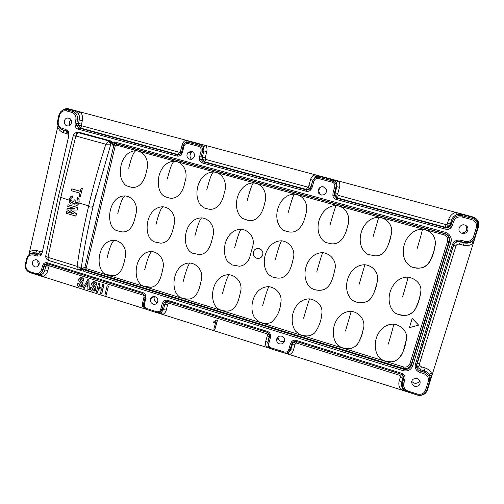 <?xml version="1.0" encoding="UTF-8"?>
<svg xmlns="http://www.w3.org/2000/svg" width="504" height="504" viewBox="0 0 504 504"><rect width="100%" height="100%" fill="white"/><g stroke="black" fill="none" stroke-linecap="round" stroke-linejoin="round"><path stroke-width="0.76" d="M108.757 141.303L109.299 141.082C110.376 141.618 110.899 142.594 110.867 144.024L93.838 203.118C93.568 206.722 91.791 207.843 88.515 206.489L88.666 205.84C93.505 185.226 99.231 164.688 105.846 144.213L110.571 144.106L108.757 141.303L105.846 144.22L75.846 135.992L60.713 197.656L48.012 257.342L77.074 266.37L78.466 269.659L79.254 269.949M88.515 206.489C83.752 226.863 79.941 246.821 77.074 266.37L81.226 268.191L78.466 269.659M76.595 205.412L77.515 205.172L79.059 203.024L79.084 199.288L77.534 197.492L77.03 198.866L78.221 201.033L77.074 203.578L76.236 203.704L75.065 202.639L75.165 200.044L74.428 199.83L73.118 202.072L71.744 202.551L70.522 201.606L70.295 199.729L71.159 198.085L72.771 197.404L72.652 195.936M72.04 204.278L74.063 202.904M73.345 213.652L66.698 211.686L66.106 213.274L75.965 216.103L76.507 213.664L70.56 209.916M75.726 216.121L76.293 213.683L70.365 209.91L77.137 210.061L77.71 207.61L68.072 204.782L67.706 206.357L74.542 208.536L67.234 208.398L66.944 209.658L73.326 213.734L66.471 211.699M77.137 210.061L77.874 207.604L68.072 204.782M76.639 203.723L75.222 202.633L75.165 200.044M378.756 217.256C361.053 217.331 353.121 245.807 367.958 254.463L375.606 255.893C379.569 255.793 382.712 254.161 385.031 251.005C388.162 246.04 390.197 240.654 391.142 234.864C393.826 226.403 387.494 218.062 378.756 217.256L373.155 236.496M124.992 195.898C112.638 195.861 107.528 212.197 110.433 222.869C111.453 226.567 113.495 229.15 116.55 230.618L122.17 231.909C131.16 232.558 134.392 222.088 135.759 214.521C138.524 206.167 133.655 196.699 124.992 195.898C121.754 197.826 119.328 207.503 117.778 213.614M312.675 288.924L309.96 287.286C299.401 276.488 306.596 252.699 322.73 252.655C331.103 253.663 337.126 261.582 334.814 269.772C333.15 277.049 331.399 285.925 324.148 289.573C320.298 290.714 316.481 290.499 312.688 288.931M199.37 254.583L192.559 253.21C190.279 252.164 188.578 250.532 187.463 248.314C181.881 237.094 187.746 217.967 201.613 217.892C210.521 218.768 215.573 228.173 212.77 236.534C211.182 244.062 208.36 254.356 199.37 254.583L192.717 253.273M325.502 242.386L325.855 242.506L325.502 242.38C311.214 233.535 318.912 205.689 336.086 205.569C346.298 206.457 351.149 217.136 347.621 226.019C345.908 234.303 341.195 245.322 330.876 243.716L325.855 242.512L330.876 243.69M204.397 207.994L200.598 205.204C192.352 194.235 198.664 172.355 213.45 171.977C223.499 172.765 227.72 183.866 224.286 192.673C222.963 201.285 217.136 211.73 207.283 208.807L204.397 207.994M271.177 322.459C267.233 323.77 263.271 323.606 259.295 321.968L254.608 317.81C247.924 306.464 254.281 286.493 268.903 286.669C276.797 287.74 282.75 295.224 280.722 303.131C280.048 311.107 276.866 317.545 271.171 322.44C267.548 323.807 263.875 323.744 260.152 322.245M397.039 313.992L395.356 313.173C382.624 302.835 390.594 276.992 407.919 277.112C415.302 278.177 422.138 284.212 420.739 291.898C420.046 298.286 418.081 304.258 414.855 309.809C410.439 315.422 404.674 316.877 397.568 314.175M137.075 278.492C133.894 267.7 139.161 251.294 151.736 251.521C159.97 252.466 165.18 261.085 162.767 269.104C161.255 276.255 159.251 285.806 151.238 287.267L144.012 286.24M269.275 275.26L268.241 274.239C259.352 263.151 266.106 240.912 281.497 240.824C290.254 241.775 295.848 250.519 293.202 258.848C291.457 266.244 289.327 275.997 280.917 278C277.805 278.347 274.787 277.943 271.851 276.791M411.296 266.792C395.879 258.061 404.277 229.162 422.384 229.207C430.762 230.593 435.103 235.248 435.399 243.174C434.82 249.94 432.835 256.271 429.446 262.168C424.784 268.153 418.736 269.697 411.296 266.792L411.68 266.899C415.227 268.046 418.673 268.349 422.018 267.819C424.891 267.334 427.657 264.865 430.309 260.411C433.963 252.069 434.12 250.973 435.393 243.174M160.303 243.136L154.167 241.794C151.534 240.578 149.644 238.493 148.478 235.538C144.333 224.482 149.795 206.81 162.905 206.785C171.769 207.623 176.646 217.174 173.849 225.508C172.355 233.069 169.3 243.419 160.303 243.136L154.369 241.876M284.502 230.763L283.708 230.435C270.352 221.256 277.685 194.349 294.33 194.128C304.567 194.991 309.128 205.934 305.582 214.817C304.032 223.278 298.696 234.114 288.477 231.796L284.502 230.763M338.115 345.505L337.371 344.761C328.085 333.484 335.267 311.132 351.219 311.365C360.272 312.386 366.074 321.413 363.17 329.673C362.2 335.166 360.165 340.194 357.078 344.755C352.819 348.982 347.697 349.908 341.725 347.533M160.543 192.371C154.652 181.201 160.442 161.57 174.277 161.242C184.181 161.998 188.288 173.105 184.93 181.862C183.702 190.493 177.792 200.768 168.134 197.694L164.392 196.428M230.007 310.729C223.6 311.913 219.108 309.223 219.731 309.702C217.375 308.574 215.649 306.86 214.547 304.548C209.129 293.29 215.082 274.535 229.03 274.712C237.145 275.732 242.802 283.765 240.553 291.753C238.984 298.834 237.315 307.78 230 310.71C226.844 311.441 223.719 311.201 220.632 309.998M380.054 358.445C369.533 347.288 377.131 323.826 393.725 324.116C401.335 325.244 408.026 331.796 406.344 339.526C405.581 345.637 403.635 351.326 400.51 356.593C396.226 361.878 390.663 363.208 383.834 360.593M354.406 301.323L352.309 300.208C340.502 289.687 348.094 264.72 364.864 264.751C373.81 265.671 379.821 274.409 377.017 282.769C376.041 288.572 373.905 293.882 370.616 298.702C366.017 303.062 360.618 303.937 354.413 301.323M113.35 275.783L105.821 274.384C103.421 273.067 101.663 272.399 99.628 265.639C97.392 255.219 102.419 239.999 114.263 240.282C122.478 241.183 127.506 249.965 125.08 257.972C123.638 265.136 121.483 274.825 113.35 275.776L106.854 274.724M107.031 258.187C108.555 252.17 110.943 242.651 114.263 240.282M239.507 266.232L231.758 264.858L227.392 261.223C220.198 249.997 226.504 229.326 241.132 229.238C249.039 230.044 255.005 237.693 252.876 245.694L249.776 257.216C247.999 262.445 244.579 265.451 239.507 266.238L231.871 264.909M189.983 262.993C176.696 262.811 171.146 280.438 175.373 291.444C176.602 294.462 178.473 296.541 180.986 297.688C183.683 298.777 186.719 299.2 190.084 298.948C197.933 296.749 199.716 287.387 201.266 280.249C203.61 272.217 198.072 263.964 189.983 262.993C187.387 265.652 184.829 275.335 183.204 281.459M126.561 185.718L129.856 186.827C139.387 190.033 145.322 179.689 146.431 171.114C149.701 162.326 145.517 151.452 135.904 150.734C122.951 150.98 117.646 168.771 121.653 179.733C123.593 183.569 125.54 185.705 127.499 186.127L129.868 186.782M309.62 298.885C294.279 298.696 287.582 319.996 295.558 331.216L299.691 334.492C306.136 336.836 311.113 336.313 314.622 332.924C318.83 327.254 321.237 320.827 321.836 313.646C323.165 306.136 316.726 299.993 309.62 298.885C308.24 302.016 305.405 311.957 303.61 318.238M253.462 182.933C237.542 183.311 230.756 208.228 242.033 218.207L247.363 220.166C257.462 222.888 263.132 212.045 264.518 203.54C268.021 194.613 263.479 183.752 253.462 182.933C251.471 184.798 248.737 194.903 247.004 201.272M474.938 237.554L473.105 243.413C470.106 245.498 466.811 246.097 463.233 245.209L459.371 244.15C457.733 243.873 456.593 244.472 455.956 245.946L419.536 363.598L419.75 365.532L421.338 366.792L420.701 369.753L417.539 367.183L416.902 365.098L417.091 363.359L453.537 245.404C454.595 242.764 456.574 241.504 459.478 241.624M143.608 303.692L143.47 304.712C143.514 307.037 144.598 308.637 146.708 309.506M268.991 333.749L267.126 332.344L269.004 333.768L269.464 334.921L269.375 337.151L267.838 342.701L268.311 346.538L269.13 347.603L271.228 348.869L284.029 352.913C286.568 353.543 288.49 352.743 289.8 350.513L290.109 349.713L290.795 349.776L292.622 343.457L293.731 341.87L292.755 342.203L296.05 341.359M270.062 348.333L266.584 347.206C265.495 345.347 265.217 343.388 265.747 341.328L267.744 342.518L268.367 346.544M406.293 391.4L400.919 389.661C398.916 386.908 398.362 383.928 399.25 380.709L401.814 382.089C401.083 384.577 401.518 386.858 403.118 388.93L405.89 391.123M145.814 295.98L145.02 296.031L142.783 293.536L142.777 292.559C144.383 293.126 145.398 294.267 145.814 295.98L145.75 298.702L144.39 304.126C144.056 306.256 144.868 307.749 146.828 308.593L156.568 311.667C158.647 312.102 160.045 311.308 160.763 309.28L162.149 303.843L163.378 301.468C164.518 300.245 165.929 299.861 167.618 300.308L267.296 331.386C269.01 331.991 270.081 333.182 270.503 334.946L270.39 337.749L268.846 343.306C268.449 345.498 269.3 347.042 271.391 347.93L284.218 351.981C286.442 352.454 287.96 351.653 288.767 349.574L290.342 343.999L291.703 341.567C292.944 340.326 294.475 339.948 296.283 340.427L401.656 373.288L401.279 374.214L402.633 374.982L403.729 376.891L403.584 379.184L402.57 382.473C401.751 386.02 402.822 388.893 405.783 391.098L416.997 394.941C421.565 396.049 424.847 394.437 426.85 390.102L429.465 381.736L429.635 378.126C428.898 375.171 427.027 373.155 424.009 372.078L424.444 370.913L420.701 369.753L420.254 370.913C417.955 370.106 416.669 368.55 416.411 366.232L453.524 245.07C454.564 242.411 456.561 241.145 459.522 241.271L465.583 242.758C470.062 242.959 473.105 241.051 474.711 237.037L477.943 226.806L477.95 222.812C477.175 220.16 475.411 218.339 472.664 217.35L461.513 214.364L456.712 214.805C454.098 215.769 452.365 217.596 451.508 220.279L452.101 221.287L451.023 224.79L449.789 226.932L446.09 227.909L445.379 227.247L337.472 197.908L335.147 195.445L334.209 195.552L334.335 193.183L336.011 187.255C336.546 184.073 335.362 181.963 332.445 180.917L333.698 180.167L319.095 176.255L315.542 176.816L312.808 180.199L311.094 186.889L309.973 188.975L306.577 189.97L306.52 189.498L204.593 161.784L202.432 159.428L200.92 159.365L201.014 157.072L202.482 151.307C202.91 148.214 201.77 146.173 199.061 145.196L201.329 144.44L205.903 145.643C206.987 147.489 207.276 149.486 206.772 151.641L205.248 157.601L199.571 156.713L201.039 150.935L202.482 151.307L203.912 150.91L206.772 151.641M477.59 223.757C476.834 221.036 474.944 219.208 471.92 218.276L462.407 215.725C457.638 214.824 454.205 216.682 452.101 221.287L453.537 221.697L452.46 225.212L451.023 224.79L450.362 224.009L448.881 226.315L450.897 227.871C449.486 229.251 447.791 229.711 445.801 229.257L446.09 227.909L336.653 198.148L334.209 195.552L332.861 195.81L332.999 192.856L334.335 193.183L335.16 192.824L336.899 186.682L336.338 182.391L333.698 180.167L338.442 181.094L336.338 182.391M332.999 192.856L334.675 186.915C335.116 184.571 334.228 182.983 332.023 182.146L332.445 180.917L319.032 177.326C315.995 176.791 313.897 178.007 312.732 180.986L313.86 181.308L312.222 187.223L311.094 186.889L311.113 186.316L309.796 188.565L310.81 189.819C309.525 191.167 307.957 191.633 306.104 191.218L306.577 189.97L203.251 161.866L200.92 159.365L199.483 159.579L199.571 156.713M201.039 150.935C201.411 148.661 200.561 147.13 198.5 146.336L199.061 145.196L188.893 142.475C186.045 141.977 184.118 143.18 183.109 146.091L181.667 151.836L180.64 153.865L181.251 154.621C180.073 155.944 178.618 156.416 176.891 156.026L180.577 150.923L182.064 144.995C182.631 142.871 183.821 141.284 185.629 140.219L205.903 145.643M205.248 157.601L205.254 158.905L202.432 159.428L202.387 156.883L203.912 150.91L203.377 146.765L201.071 144.68L189.769 141.655L186.304 142.191L184.974 143.218M70.919 119.7C69.332 121.294 69.01 123.159 69.943 125.275M67.045 125.817C63.302 125.005 63.523 118.522 67.322 118.043L68.796 118.106C72.929 119.007 72.04 126.252 67.845 125.937L67.045 125.817M38.027 260.568C37.561 262.225 37.895 263.712 39.035 265.022M34.959 267.032C31.966 265.224 31.531 262.968 33.648 260.259L36.616 259.736C39.785 261.79 40.093 264.134 37.542 266.767L34.959 267.032M462.143 233.383L461.236 233.031C456.542 230.857 459.78 223.436 464.745 225.011L466.339 225.798C470.182 228.482 466.654 234.845 462.143 233.383M321.281 186.864C318.585 188.906 318.194 191.306 320.116 194.053L321.571 195.092M321.187 195.01L319.24 193.838C316.31 191.003 319.574 185.611 323.467 186.864L326.315 189.51C326.768 193.36 325.061 195.193 321.187 195.01M192.723 151.704L191.394 152.567C189.504 154.86 189.548 157.103 191.514 159.302M189.8 159.239C186.656 157.588 186.108 155.263 188.168 152.265L191.803 151.32C195.539 153.821 195.602 156.435 192.005 159.169L189.8 159.239M411.68 381.478L414.055 383.078C416.695 383.676 418.616 382.845 419.819 380.583M414.735 386.316L412.215 384.363C411.025 380.199 412.681 378.221 417.18 378.441L419.964 380.879C420.664 384.842 418.925 386.656 414.735 386.316M278.05 336.766L278.069 337.667C278.397 339.545 279.468 340.817 281.282 341.473L284.47 341.277M279.506 343.841C277.849 343.237 276.872 342.071 276.57 340.358C276.715 337.126 278.41 335.727 281.654 336.168C283.594 336.911 284.584 338.304 284.628 340.345C284.092 343.167 282.385 344.333 279.506 343.841M154.407 296.541C153.562 299.338 154.463 301.348 157.122 302.57M153.197 304.17C150.727 303.005 149.915 301.134 150.772 298.544C151.748 296.856 153.185 296.239 155.087 296.686C157.834 298.084 158.533 300.151 157.185 302.879C156.139 304.158 154.81 304.592 153.197 304.17M256.712 258.193C259.308 258.747 261.242 257.859 262.508 255.528C263.498 252.277 262.427 249.978 259.308 248.629C255.062 248.258 253.039 250.223 253.228 254.52C253.701 256.353 254.829 257.569 256.624 258.168C259.163 258.703 261.116 257.846 262.483 255.591M421.338 366.792L425.067 367.939L424.444 370.913C426.604 371.593 428.211 372.847 429.244 374.655L431.437 372.991L432.117 374.453L430.366 380.048M61.249 129.219L63.46 130.315L63.844 132.81C61.494 132.117 59.68 130.662 58.401 128.432L57.784 127.09L58.067 125.748M72.173 202.577L70.68 201.6L70.453 199.723L71.316 198.078L72.771 197.404M80.363 191.306L71.965 188.88L71.329 190.701L79.928 193.189L79.185 196.365L80.262 196.673L82.41 188.496L81.094 188.187L80.35 191.363L71.751 188.88M418.648 325.124L412.203 318.402L409.399 327.669L412.215 318.452L418.648 325.124L409.399 327.669M181.679 297.908C184.433 298.985 187.236 299.326 190.084 298.929M300.252 334.669C305.6 336.937 310.395 336.351 314.628 332.924M116.796 230.712L122.17 231.916M213.942 321.47L216.733 319.996L217.382 320.197L214.899 329.521L213.822 329.181L215.813 321.703L213.671 322.503L213.942 321.47L216.663 320.053M216.733 319.996L217.501 320.109L214.899 329.521M80.785 278.743L80.117 279.607L81.434 281.774C82.637 282.612 83.198 283.733 83.122 285.138L82.391 286.499L81.478 287.009M77.622 283.191L78.781 283.557L79.821 285.976L81.289 285.755L81.743 284.943L80.407 282.593C79.21 281.849 78.649 280.804 78.725 279.462L79.443 278.189L81.774 277.748C83.292 278.315 83.91 279.437 83.62 281.112L82.467 280.747L81.522 278.807L80.287 278.989L79.915 279.663L81.238 281.837C82.435 282.675 83.002 283.79 82.921 285.201L82.19 286.562L79.588 286.978C77.981 286.417 77.301 285.277 77.54 283.557L77.824 283.128L78.977 283.494L80.023 285.913L80.942 285.995M80.419 277.691L81.969 277.691C83.488 278.258 84.105 279.38 83.822 281.049L83.62 281.112M87.765 279.625L88.969 279.884L89.309 289.806L87.904 289.491L87.866 286.474L85.648 285.774L84.281 288.345L83.072 287.967L87.765 279.625L88.773 279.941L89.113 289.869M85.787 285.818L84.281 288.345M93.662 282.794L93.007 283.651L94.336 285.825C95.546 286.669 96.107 287.79 96.025 289.202L95.363 290.493L94.431 291.06M90.506 287.248L91.665 287.614L92.711 290.039L94.242 289.775L94.645 289.006L93.309 286.65C92.1 285.907 91.539 284.854 91.615 283.506L92.263 282.303L94.689 281.793C96.22 282.366 96.837 283.487 96.547 285.169L95.382 284.804L94.437 282.851L93.152 283.072L92.818 283.708L94.141 285.888C95.357 286.732 95.918 287.853 95.836 289.264L95.174 290.562L92.471 291.047C90.859 290.48 90.172 289.334 90.418 287.614L90.695 287.179L91.854 287.545L92.906 289.976L93.864 290.052M93.265 281.749L94.878 281.736C96.409 282.303 97.033 283.424 96.737 285.1L96.547 285.169M97.555 292.534L96.39 292.169L98.57 283.122L99.735 283.487L98.816 287.299L101.713 288.212L102.816 284.332L103.988 284.697L101.802 293.75L100.447 293.448L101.468 289.214L98.576 288.307L97.555 292.534L98.734 288.357M98.57 283.122L99.924 283.424L99.005 287.236L101.739 288.093M108.467 286.102L106.086 295.231L104.914 294.859L107.113 285.799L108.467 286.102L106.086 295.231M63.088 110.055C64.613 108.864 66.308 108.41 68.172 108.707L473.407 217.079C477.742 219.032 479.424 222.27 478.447 226.794L427.335 390.191C425.779 394.015 422.825 395.703 418.478 395.262M28.841 254.936L58.004 125.597M146.141 309.261L35.236 274.207M270.459 348.554L157.292 312.789M406.81 391.652L284.785 353.084M399.25 380.709L400.321 377.219L400.346 375.902L399.792 375.322L296.484 343.041L295.722 343.224L295.086 344.282L293.454 350.041C292.83 352.094 291.57 353.581 289.687 354.507L285.358 353.14M160.341 312.997L161.135 312.688L162.634 314.351L158.458 313.034M37.857 274.869L41.133 274.655L42.689 276.444L37.995 274.964M67.341 108.738L80.596 112.127C82.398 114.647 82.977 117.495 82.328 120.67L81.535 124.11L81.553 125.383L82.045 125.899L179.26 152.258M205.254 158.905L205.771 159.447L307.453 187.022L308.234 186.789L308.889 185.655L310.577 179.563C311.226 177.389 312.524 175.757 314.483 174.686L338.694 181.163C339.835 183.078 340.118 185.138 339.532 187.356L336.899 186.682L336.011 187.255L334.675 186.915M339.532 187.356L337.8 193.479L337.781 194.828L338.329 195.388L445.964 224.576L446.802 224.349L447.527 223.184L448.667 219.467C449.801 216.084 452.05 213.721 455.414 212.379L472.746 217.016L476.368 219.07L477.968 221.325M63.34 109.96L65.161 109.022L68.575 108.933L80.596 112.127M180.684 154.01L178.025 154.564L80.596 128.073L78.586 125.817L78.492 123.341L79.279 119.889C79.878 117.407 79.462 115.221 78.038 113.331L75.146 110.987L68.55 109.223L64.021 109.771M455.414 212.379L472.765 217.041L476.375 219.083C478.466 221.281 479.115 223.839 478.321 226.762L473.105 243.413M425.849 392.099L426.938 389.945L429.981 380.211L430.183 377.534M432.117 374.453L427.203 390.197C426.044 393.284 423.738 394.979 420.273 395.294M403.118 388.93L400.919 389.661M28.936 254.854L29.572 252.189C31.79 250.362 34.297 249.845 37.113 250.627L40.156 251.565L41.782 251.37L42.204 252.454M58.464 126.529L57.834 126.844M478.176 227.228L477.496 228.142L477.95 222.812L477.943 226.806M474.944 237.554L471.839 241.403L473.193 243.142M463.233 245.209L464.266 242.859L465.545 243.111L465.583 242.758M465.557 243.111C467.914 243.356 470.011 242.783 471.839 241.403M41.53 253.789L38.688 253.972L35.639 253.027L37.113 250.627M41.952 253.285C40.774 254.778 39.287 255.276 37.504 254.791L34.442 253.84L35.639 253.027C33.51 252.409 31.626 252.794 30.001 254.18M30.007 254.173L29.522 252.422M432.041 374.711L429.811 375.921L429.244 374.655M430.378 380.048L429.427 381.774L426.812 390.146L430.051 380.129L430.214 377.54L429.755 378.888M430.177 377.496L429.811 375.921M427.342 389.762L426.825 390.266M203.377 146.765L205.663 145.58M198.5 146.336L188.326 143.608L190.039 141.422L201.329 144.44M186.304 142.191L185.856 140.282L190.039 141.422M183.343 145.347L182.064 144.995M314.483 174.686L315.542 176.816M310.577 179.563L312.808 180.199L311.113 186.316L308.889 185.655M314.729 174.749L319.246 175.984L318.597 178.548C316.279 178.17 314.704 179.09 313.86 181.308M319.246 175.984L333.837 179.884M176.891 156.026L78.057 129.112L78.8 128.016L76.576 125.609L77.383 120.141L79.279 119.889L82.328 120.67M78.038 113.331L80.363 112.064M78.057 129.112C76.476 128.583 75.48 127.474 75.065 125.779L75.102 122.995L75.846 119.75L77.383 120.141C77.981 115.756 76.35 112.808 72.481 111.29L75.518 110.792M75.846 119.75C76.362 116.071 75.014 113.608 71.801 112.361L72.481 111.29L66.969 109.815L68.922 109.028M455.698 212.455L456.712 214.805M448.667 219.467L451.508 220.279L450.362 224.009L447.527 223.184M461.519 214.036L462.407 215.725L462.124 217.035C457.966 216.348 455.106 217.898 453.537 221.697M472.336 216.928L471.656 219.593L462.124 217.035M37.882 274.875L36.628 274.567M37.769 274.837L39.312 275.077M41.133 274.655C43.111 273.861 44.358 272.299 44.862 269.987L47.893 270.415C47.137 273.363 45.473 275.398 42.909 276.513L38.046 275.014M143.766 303.074L142.607 302.589L144.005 297.007L143.993 295.766L143.495 295.231L49.82 265.954L49.165 266.15L48.642 267.164L47.893 270.415M144.446 307.843L143.47 308.297C142.43 306.508 142.141 304.605 142.607 302.589M145.725 309.028L143.69 308.366M158.325 312.94L157.689 312.827M161.135 312.688L163.441 309.695L166.301 310.042C165.747 312.045 164.6 313.501 162.855 314.42L158.483 313.079M285.245 353.14L289.447 354.432L288.225 352.813L290.499 350.595M285.673 353.146C286.707 353.336 287.57 353.228 288.269 352.819L290.795 349.776L293.454 350.041M285.718 353.146L288.225 352.813M266.818 347.281L268.33 346.525M461.481 233.15C466.326 232.369 467.806 229.83 465.942 225.521M142.43 303.566L143.558 303.925M144.031 304.07L144.377 304.183M267.756 343.029L268.834 343.363M68.991 134.467L68.267 131.103L65.52 129.345L65.715 130.605L66.515 130.914L68.897 133.906M40.156 251.565L36.761 256L39.835 255.994L41.971 253.26M61.261 129.226L67.328 131.45M269.508 335.166L267.744 342.518L268.846 343.306L267.763 342.985M144.963 298.28L143.627 303.61L144.037 304.032M143.564 303.887L142.437 303.528M75.6 132.804L77.862 132.143L79.33 132.363L110.71 140.937L109.299 141.082L77.805 132.508C75.94 132.332 74.542 133.081 73.622 134.751L73.288 135.563M45.763 255.856C45.574 257.897 46.406 259.384 48.271 260.316L48.882 260.549M142.758 293.517L47.521 263.8L142.783 293.536L145.02 296.031L144.988 298.198L145.75 298.702M156.568 311.667L156.555 312.619L158.861 312.745L160.02 312.31L162.212 309.456L163.441 309.695L164.871 304.07L166.074 301.99L164.556 302.129L165.451 301.442L167.593 301.279L267.082 332.319M162.149 303.843L163.592 304.025L164.556 302.129L163.378 301.468M167.404 301.222L165.476 301.436L167.58 301.266L167.618 300.308M169.224 301.789L169.016 303.206L168.311 303.395L166.081 301.99L166.849 301.442M166.862 301.436L167.429 301.228M290.342 343.999L291.684 344.137L292.755 342.203M295.722 343.224L293.738 341.87L294.821 341.221M402.28 374.699L403.729 376.891L405.052 376.992L404.882 379.877L402.891 378.586L401.814 382.089L403.868 383.172C403.099 386.927 404.58 389.598 408.316 391.18L407.919 392.074L405.802 391.066M400.346 375.902L402.935 375.99L402.891 378.586L400.321 377.219M408.316 391.18L417.394 394.046C421.382 394.903 424.122 393.561 425.628 390.008L428.249 381.635C429.017 377.836 427.499 375.146 423.694 373.577L419.933 372.406C416.134 370.887 414.616 368.204 415.391 364.367L452.309 244.799L453.499 245.076C454.52 242.411 456.529 241.139 459.522 241.271L460.391 241.794L460.927 240.251L464.827 241.322L464.266 242.859L460.391 241.794L459.371 244.15M448.881 226.315L445.379 227.247L445.964 224.576M335.141 195.445L335.16 192.824L337.8 193.479M308.234 186.789L309.796 188.565L306.52 189.498L307.453 187.022M81.553 125.383L75.065 125.779M71.801 112.361L66.282 110.88L66.969 109.815C64.613 109.242 62.509 109.897 60.669 111.781L60.644 111.806M36.761 256L33.699 255.049L34.442 253.84C31.872 253.178 29.723 253.833 27.991 255.805L27.613 256.328M33.699 255.049C30.448 254.394 28.287 255.711 27.216 259.006L25.988 264.455C25.515 267.926 26.813 270.327 29.881 271.656L35.173 273.326L35.318 274.296L37.164 274.592C40.118 274.472 42.115 272.803 43.161 269.59L44.862 269.987L45.606 266.729L46.721 264.701L44.724 264.669L46.292 263.743L47.515 263.794M35.173 273.326C38.411 273.987 40.566 272.67 41.63 269.375L42.336 266.307L43.867 266.528L44.724 264.669L43.445 263.989C44.478 262.798 45.795 262.408 47.382 262.811L47.515 263.8M49.165 266.15L46.727 264.701L47.968 263.945M110.225 140.975C111.315 141.523 111.838 142.506 111.793 143.911L112.291 144.163L114.131 142.216L114.572 142.292L115.492 143.464L444.818 233.528C448.743 234.996 450.293 237.718 449.474 241.693L448.976 241.731L411.233 364.323C409.733 367.838 406.999 369.186 403.024 368.374L86.499 270.094C85.327 269.464 84.811 268.493 84.962 267.183L113.778 145.669C114.257 144.364 115.158 143.779 116.481 143.917L115.492 143.464C114.301 143.319 113.425 143.917 112.871 145.265L111.793 143.911L110.867 144.024M87.186 268.853L86.373 267.41L115.195 146.015L116.588 145.158L443.854 234.782C446.954 235.954 448.188 238.127 447.558 241.284L409.916 363.655C408.719 366.49 406.533 367.567 403.364 366.893L87.186 268.853L86.499 270.094L83.859 271.373L82.877 268.386L80.111 270.175L79.021 269.917M45.851 255.421C45.505 256.045 46.223 256.687 48.012 257.342L48.264 260.31L78.788 269.854M77.862 132.143L77.805 132.508C76.936 132.905 76.28 134.064 75.846 135.992L73.256 135.683L58.338 196.566L69.111 200.113M267.296 331.386L267.12 332.338M270.39 337.749L267.334 335.601L267.341 334.322L266.818 333.768L169.016 303.206M296.283 340.427L296.068 341.372L401.279 374.214L296.068 341.378L292.736 342.203L291.703 341.567M401.656 373.288C403.496 373.93 404.624 375.165 405.052 376.992M419.933 372.406L420.254 370.913L424.009 372.078L423.694 373.577M415.391 364.367L416.625 364.486L453.524 245.07L416.594 364.518L416.411 366.232L417.154 363.289L419.536 363.598M452.309 244.799C453.89 241.038 456.763 239.526 460.927 240.251M452.46 225.212L450.897 227.871M445.801 229.257L336.225 199.42L336.653 198.148L337.472 197.908L338.335 195.394M336.225 199.42C334.41 198.853 333.295 197.65 332.861 195.81M312.222 187.223L310.81 189.819M306.104 191.218L202.658 163.044L203.251 161.866L204.593 161.784L205.771 159.447M202.658 163.044C200.97 162.508 199.912 161.356 199.483 159.579M188.326 143.608C186.165 143.268 184.71 144.175 183.966 146.336L182.517 152.095L181.667 151.836M182.517 152.095L181.251 154.621M75.102 122.995L81.535 124.11M68.267 131.103L68.909 133.321L68.859 135.526L42.166 252.617L41.297 254.488L39.835 255.994M68.651 132.962L68.909 133.321M40.944 254.564L41.297 254.488M42.336 266.307L43.445 263.989M110.71 140.937C112.178 141.498 112.701 142.575 112.291 144.163M79.853 270.138L80.545 270.308C81.856 270.377 82.631 269.741 82.877 268.386M79.947 270.157L79.43 269.999M114.131 142.216L114.572 142.292M83.859 271.373L402.904 370.616C407.623 371.7 410.924 370.075 412.795 365.74L450.897 242.141C452.498 238.329 449.303 233.226 445.303 232.325L444.818 233.528L444.333 233.585C448.207 235.04 449.757 237.756 448.976 241.731L447.558 241.284M84.023 271.127L83.607 270.963M80.545 270.308L79.279 269.955L81.472 268.311L82.297 268.538L84.962 267.183L86.373 267.41M402.904 370.616L403.244 369.13L85.365 270.377C84.313 269.785 83.828 268.802 83.922 267.435M450.897 242.141L449.474 241.693L411.472 365.072C409.973 368.663 407.226 370.018 403.244 369.13L403.364 366.893M412.795 365.74L409.916 363.655M181.037 153.31L179.978 152.032M177.515 154.867L78.8 128.016L80.596 128.073L82.045 125.899M337.781 194.828L335.147 195.445M446.802 224.349L448.875 226.309M66.282 110.88C62.924 110.363 60.688 111.857 59.579 115.359L58.281 121.124C57.79 124.784 59.151 127.235 62.357 128.482L62.553 129.736L66.604 131.179L66.982 133.673L63.844 132.81M455.956 245.946L453.594 245.398C454.394 242.915 456.366 241.662 459.509 241.63M41.63 269.375L43.161 269.59L43.867 266.528L48.642 267.164M49.89 264.543L49.82 265.954M143.678 293.977L143.495 295.231M144.894 295.583L143.993 295.766M145.108 297.454L144.005 297.007M399.792 375.322L400.289 373.905M296.484 343.041L296.843 341.618M295.086 344.282L291.684 344.137L290.109 349.713L288.767 349.574M160.763 309.28L162.212 309.456L163.592 304.025L167.738 304.435L166.301 310.042M267.145 332.35L266.818 333.768M269.224 334.165L267.341 334.322M107.113 285.799L108.284 286.165M102.633 284.395L103.988 284.697M103.805 284.76L101.613 293.819M86.14 284.848L87.853 285.39L87.715 281.881L86.14 284.848L87.853 285.264M87.816 282.001L86.335 284.785M72.608 197.411L72.935 195.93M72.765 195.936L70.547 196.812L69.269 199.219L69.294 202.091L70.749 203.988L72.614 204.114L74.025 202.715L75.184 204.996L77.351 205.185L78.353 204.196L79.191 201.783L78.926 199.294L77.534 197.492M75.008 200.05L74.271 199.836M80.262 196.673L82.41 188.496M82.171 188.496L81.094 188.187M74.542 208.536L67.234 208.398M88.666 205.84L79.059 203.024M77.874 202.677L75.058 201.858M316.77 271.807C318.597 265.419 321.476 255.308 322.73 252.655M194.865 236.156C196.516 229.937 199.118 220.091 201.613 217.892M330.183 224.501C332.035 218.012 334.971 207.724 336.086 205.569M206.741 190.033C208.417 183.714 211.056 173.704 213.45 171.977M262.622 305.714C264.361 299.489 267.095 289.636 268.903 286.669M402.551 296.887C404.504 290.392 407.591 280.092 407.919 277.112M144.724 269.703C146.299 263.636 148.775 254.029 151.736 251.521M275.266 259.667C277.03 253.342 279.815 243.319 281.497 240.824M417.085 248.768C419.07 242.153 422.213 231.676 422.384 229.207M155.919 224.765C157.519 218.604 160.033 208.845 162.905 206.785M288.143 212.764C289.932 206.331 292.767 196.138 294.33 194.128M345.492 331.034L351.219 311.365M167.315 179.027C168.941 172.765 171.492 162.842 174.277 161.242M222.497 293.46C224.179 287.286 226.825 277.515 229.03 274.712M388.294 344.106C390.209 337.712 393.246 327.594 393.725 324.116M359.195 284.212L364.864 264.751M234.637 247.785C236.344 241.517 239.035 231.582 241.132 229.238M128.715 168.248C130.29 162.042 132.754 152.208 135.904 150.734M419.75 365.532L417.539 367.183M41.782 251.37L42.745 249.984L68.601 136.59C68.783 135.148 68.248 134.171 66.982 133.673M425.067 367.939C427.871 368.859 429.994 370.541 431.437 372.991M59.296 127.682L58.401 128.432M73.584 201.424L70.384 200.485M265.747 341.328L267.334 335.601M168.311 303.395L167.738 304.435M68.279 109.16L68.594 108.94M478.315 226.781L474.655 237.504C474.018 239.337 473.086 240.654 471.851 241.441C470.944 242.575 468.833 243.13 465.52 243.104M472.746 217.016L472.664 217.35M427.209 390.178L424.904 393.202M79.33 132.363L78.366 132.634C77.433 133.012 76.665 134.152 76.06 136.042M48.214 257.412C47.975 259.069 48.17 260.102 48.812 260.518L79.279 269.955M146.828 308.593L146.866 309.557L156.523 312.606M474.711 237.037L477.496 228.142L474.711 237.037C472.947 241.265 469.722 243.142 465.016 242.676M29.881 271.656L30.032 272.626L35.337 274.302M81.472 268.311L81.226 268.191C84.703 244.327 89.586 219.901 95.88 194.928M270.503 334.946L269.464 334.921M271.391 347.93L271.215 348.856L268.298 346.475M284.218 351.981L284.017 352.907L271.215 348.863M404.882 379.877L403.868 383.172M417.394 394.046L416.997 394.941L407.938 392.074M425.628 390.008L426.812 390.146C424.393 394.701 421.124 396.301 416.997 394.941M428.249 381.635L429.427 381.774L429.647 378.107M464.827 241.322C469.004 242.059 471.895 240.534 473.514 236.748L474.686 237.037M473.514 236.748L476.299 227.839L477.471 228.136L477.578 223.763M476.299 227.839C477.149 223.826 475.6 221.08 471.656 219.593M332.023 182.146L318.597 178.548M183.966 146.336L183.109 146.091M59.579 115.359L58.918 115.164L57.626 120.922C57.021 124.923 58.445 127.789 61.898 129.522M58.281 121.124L57.632 120.922M62.357 128.482L65.52 129.345M27.216 259.006L26.617 258.615L28.01 255.786M25.988 264.455L25.389 264.058L26.605 258.691M47.382 262.811L142.777 292.559M445.303 232.325L114.54 141.983M115.195 146.015L112.871 145.265M116.588 145.158L116.481 143.917L444.333 233.585L443.854 234.782M367.958 254.47L375.606 255.893M309.966 287.28L312.656 288.899C315.75 290.31 319.586 290.537 324.154 289.592M200.605 205.204L204.359 207.976L207.295 208.763M395.356 313.179L397.454 314.105C406.734 316.72 411.97 315.195 415.825 307.868C419.252 300.226 419.41 298.815 420.739 291.898M137.069 278.492C138.581 282.574 140.566 285.043 143.023 285.919C145.265 286.833 148 287.286 151.238 287.274M268.248 274.233L271.776 276.753C274.214 277.754 277.263 278.17 280.917 278.013M283.708 230.441L288.49 231.758M337.378 344.755L340.956 347.288C345.158 348.869 353.783 350.91 358.76 342.09C362.786 333.409 361.658 334.291 363.176 329.679M160.537 192.371C161.595 194.387 163.258 195.905 165.532 196.938L168.147 197.656M380.066 358.439L383.109 360.354C385.321 361.223 388.137 361.708 391.551 361.815C396.465 361.803 401.329 356.555 403.534 350.072L406.344 339.526M352.315 300.208L354.413 301.31C360.543 303.956 368.537 302.312 370.402 298.853C373.804 294.399 375.134 289.485 375.486 288.294L377.024 282.769M242.033 218.213L247.369 220.122M67.322 118.043L69.42 118.346M33.648 260.259L36.023 259.61M319.24 193.838L320.116 194.053M188.168 152.265L191.394 152.567M412.215 384.363L411.604 382.095M276.57 340.358L278.069 337.667M150.772 298.544L154.268 296.528M67.278 131.405L66.515 130.914L68.966 134.278M158.861 312.738L160.322 313.003M289.794 350.513L290.512 350.57M291.866 343.608L292.616 343.476L294.834 341.221M25.376 264.134C24.822 268.216 26.378 271.045 30.032 272.626L39.343 275.077M46.343 263.743L47.596 263.825M45.858 255.415L58.313 196.711M145.02 296.031L145.108 297.48M143.533 304.082C143.306 306.709 144.402 308.53 146.828 309.544L156.555 312.619L159.296 312.625M267.126 332.344L167.593 301.279M284.017 352.907C286.467 353.651 288.433 352.769 289.913 350.261M291.86 343.615L292.736 342.203M401.279 374.214L402.633 374.982M60.663 111.775L58.924 115.164M47.521 263.806L46.299 263.737M385.024 251.005C387.601 247.527 389.208 242.008 389.46 241.107L391.148 234.864"/></g></svg>
